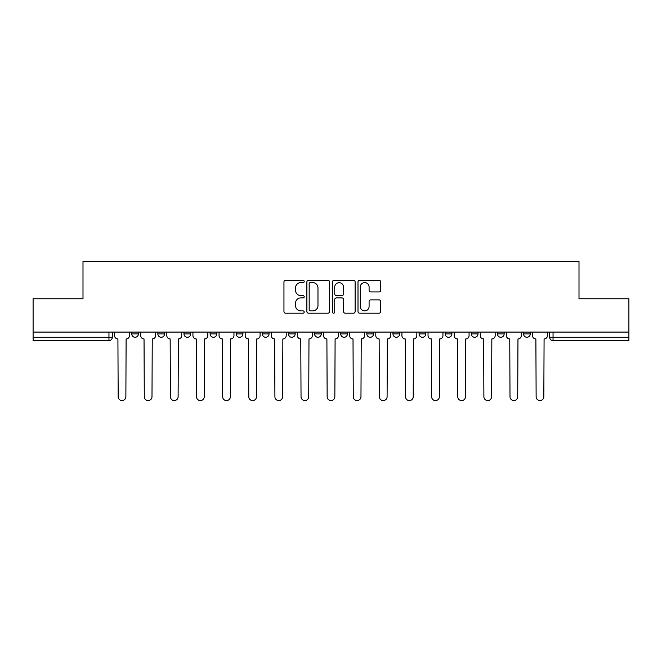 <?xml version="1.0" encoding="UTF-8"?>
<svg xmlns="http://www.w3.org/2000/svg" width="662" height="662" viewBox="0 0 662 662"><rect width="100%" height="100%" fill="white"/><g stroke="black" fill="none" stroke-linecap="round" stroke-linejoin="round"><path stroke-width="0.99" d="M304.206 281.466A1.15 1.15 0 0 0 303.055 280.316L285.595 280.316A1.647 1.647 0 0 0 283.948 281.962L283.948 311.545A1.647 1.647 0 0 0 285.595 313.192L303.055 313.192A1.15 1.15 0 0 0 304.206 312.042A1.15 1.15 0 0 0 303.055 310.892L300.796 310.892A5.263 5.263 0 0 1 295.542 305.629L295.542 303.163A5.263 5.263 0 0 1 300.796 297.908L303.055 297.908A1.15 1.15 0 0 0 304.206 296.758A1.15 1.15 0 0 0 303.055 295.608L300.796 295.608A5.263 5.263 0 0 1 295.542 290.345L295.542 287.879A5.263 5.263 0 0 1 300.796 282.616L303.055 282.616A1.15 1.15 0 0 0 304.206 281.466M392.955 332.092L392.955 333.929L399.658 333.929A3.351 3.351 0 0 1 396.306 337.281A3.351 3.351 0 0 1 392.955 333.929L392.955 332.092M366.839 332.092L366.839 333.929L373.534 333.929A3.351 3.351 0 0 1 370.182 337.281A3.351 3.351 0 0 1 366.839 333.929L366.839 332.092M236.218 333.929L236.218 332.092L236.218 333.929A3.351 3.351 0 0 0 239.57 337.281A3.351 3.351 0 0 1 236.218 333.929L242.921 333.929A3.351 3.351 0 0 1 239.57 337.281M210.102 332.092L210.102 333.929L216.797 333.929A3.351 3.351 0 0 1 213.445 337.281A3.351 3.351 0 0 1 210.102 333.929L210.102 332.092M183.978 332.092L183.978 333.929L190.673 333.929A3.351 3.351 0 0 1 187.321 337.281A3.351 3.351 0 0 1 183.978 333.929L183.978 332.092M157.854 333.929L157.854 332.092L157.854 333.929A3.351 3.351 0 0 0 161.205 337.281A3.351 3.351 0 0 1 157.854 333.929L164.548 333.929A3.351 3.351 0 0 1 161.205 337.281A3.351 3.351 0 0 0 164.548 333.929A3.351 3.351 0 0 1 161.205 337.281M131.73 333.929L131.73 332.092L131.73 333.929A3.351 3.351 0 0 0 135.081 337.281A3.351 3.351 0 0 1 131.73 333.929L138.424 333.929A3.351 3.351 0 0 1 135.081 337.281A3.351 3.351 0 0 0 138.424 333.929A3.351 3.351 0 0 1 135.081 337.281M379.036 291.909A1.647 1.647 0 0 0 380.683 290.262L380.683 281.962A1.647 1.647 0 0 0 379.036 280.316L359.64 280.316A1.647 1.647 0 0 0 358.001 281.962L358.001 311.545A1.647 1.647 0 0 0 359.64 313.192L379.036 313.192A1.647 1.647 0 0 0 380.683 311.545L380.683 301.524A1.647 1.647 0 0 0 379.036 299.878L370.737 299.878A1.647 1.647 0 0 0 369.09 301.524L369.09 306.498A4.394 4.394 0 0 1 364.696 310.892A4.394 4.394 0 0 1 360.302 306.498L360.302 287.018A4.394 4.394 0 0 1 364.696 282.616A4.394 4.394 0 0 1 369.09 287.018L369.09 290.262A1.647 1.647 0 0 0 370.737 291.909L379.036 291.909M33.1 332.092L33.1 298.769L82.998 298.769L82.998 261.424L579.002 261.424L579.002 298.769L628.9 298.769L628.9 332.092L33.1 332.092L33.1 337.281L112.308 337.281L112.308 332.092M329.56 281.962A1.647 1.647 0 0 0 327.922 280.316L308.525 280.316A1.647 1.647 0 0 0 306.878 281.962L306.878 311.545A1.647 1.647 0 0 0 308.525 313.192L327.922 313.192A1.647 1.647 0 0 0 329.56 311.545L329.56 281.962M334.078 280.316L353.475 280.316A1.647 1.647 0 0 1 355.122 281.962L355.122 311.545A1.647 1.647 0 0 1 353.475 313.192L345.175 313.192A1.647 1.647 0 0 1 343.537 311.545L343.537 299.547A1.647 1.647 0 0 0 341.89 297.908L336.387 297.908A1.647 1.647 0 0 0 334.74 299.547L334.74 312.042A1.15 1.15 0 0 1 333.59 313.192A1.15 1.15 0 0 1 332.44 312.042L332.44 281.962A1.647 1.647 0 0 1 334.078 280.316M549.692 332.092L549.692 337.281L628.9 337.281L628.9 340.632L553.043 340.632A3.351 3.351 0 0 1 549.692 337.281M628.9 332.092L628.9 337.281M108.957 332.092L108.957 340.632A3.351 3.351 0 0 0 112.308 337.281A3.351 3.351 0 0 1 108.957 340.632L33.1 340.632L33.1 337.281M530.27 332.092L530.27 333.929A3.351 3.351 0 0 1 526.919 337.281A3.351 3.351 0 0 1 523.576 333.929L530.27 333.929M523.576 332.092L523.576 333.929M504.146 332.092L504.146 333.929A3.351 3.351 0 0 1 500.795 337.281A3.351 3.351 0 0 1 497.452 333.929L504.146 333.929A3.351 3.351 0 0 1 500.795 337.281A3.351 3.351 0 0 0 504.146 333.929M497.452 332.092L497.452 333.929M478.022 332.092L478.022 333.929A3.351 3.351 0 0 1 474.679 337.281A3.351 3.351 0 0 1 471.327 333.929A3.351 3.351 0 0 0 474.679 337.281M471.327 332.092L471.327 333.929L478.022 333.929M451.898 332.092L451.898 333.929A3.351 3.351 0 0 1 448.555 337.281A3.351 3.351 0 0 1 445.203 333.929L451.898 333.929L451.898 332.092M445.203 332.092L445.203 333.929M425.782 332.092L425.782 333.929A3.351 3.351 0 0 1 422.43 337.281A3.351 3.351 0 0 1 419.079 333.929L425.782 333.929A3.351 3.351 0 0 1 422.43 337.281A3.351 3.351 0 0 0 425.782 333.929L425.782 332.092M419.079 332.092L419.079 333.929M399.658 332.092L399.658 333.929M373.534 332.092L373.534 333.929L373.534 332.092M347.409 332.092L347.409 333.929A3.351 3.351 0 0 1 344.058 337.281A3.351 3.351 0 0 1 340.715 333.929L347.409 333.929L347.409 332.092M340.715 332.092L340.715 333.929M321.285 332.092L321.285 333.929A3.351 3.351 0 0 1 317.942 337.281A3.351 3.351 0 0 1 314.591 333.929L321.285 333.929M314.591 332.092L314.591 333.929M295.161 332.092L295.161 333.929A3.351 3.351 0 0 1 291.818 337.281A3.351 3.351 0 0 1 288.466 333.929A3.351 3.351 0 0 0 291.818 337.281M288.466 332.092L288.466 333.929L295.161 333.929M269.045 332.092L269.045 333.929A3.351 3.351 0 0 1 265.694 337.281A3.351 3.351 0 0 1 262.342 333.929A3.351 3.351 0 0 0 265.694 337.281A3.351 3.351 0 0 0 269.045 333.929A3.351 3.351 0 0 1 265.694 337.281M262.342 332.092L262.342 333.929L269.045 333.929M242.921 332.092L242.921 333.929M216.797 332.092L216.797 333.929A3.351 3.351 0 0 1 213.445 337.281A3.351 3.351 0 0 0 216.797 333.929L216.797 332.092M190.673 332.092L190.673 333.929A3.351 3.351 0 0 1 187.321 337.281A3.351 3.351 0 0 0 190.673 333.929L190.673 332.092M164.548 332.092L164.548 333.929L164.548 332.092M138.424 332.092L138.424 333.929L138.424 332.092M310.329 282.616A1.15 1.15 0 0 0 309.179 283.775L309.179 309.742A1.15 1.15 0 0 0 310.329 310.892L312.712 310.892A5.263 5.263 0 0 0 317.975 305.629L317.975 287.879A5.263 5.263 0 0 0 312.712 282.616L310.329 282.616M343.537 287.101A4.394 4.394 0 0 0 339.134 282.699A4.394 4.394 0 0 0 334.74 287.101L334.74 293.961A1.647 1.647 0 0 0 336.387 295.608L341.89 295.608A1.647 1.647 0 0 0 343.537 293.961L343.537 287.101M114.567 335.601L114.567 332.092L114.567 335.601A3.351 3.351 0 0 0 117.919 338.952L118.167 396.728A3.848 3.848 0 0 0 122.015 400.576A3.848 3.848 0 0 0 125.871 396.728L126.119 338.952A3.351 3.351 0 0 0 129.471 335.601L129.471 332.092L129.471 335.601M117.919 338.952L118.167 396.728M125.871 396.728L126.119 338.952M140.692 335.601L140.692 332.092L140.692 335.601A3.351 3.351 0 0 0 144.035 338.952L144.291 396.728A3.848 3.848 0 0 0 148.139 400.576A3.848 3.848 0 0 0 151.995 396.728L152.243 338.952A3.351 3.351 0 0 0 155.595 335.601L155.595 332.092L155.595 335.601M166.816 335.601L166.816 332.092L166.816 335.601A3.351 3.351 0 0 0 170.159 338.952L170.415 396.728A3.848 3.848 0 0 0 174.263 400.576A3.848 3.848 0 0 0 178.111 396.728L178.368 338.952A3.351 3.351 0 0 0 181.719 335.601L181.719 332.092L181.719 335.601M192.932 335.601L192.932 332.092L192.932 335.601A3.351 3.351 0 0 0 196.283 338.952L196.531 396.728A3.848 3.848 0 0 0 200.387 400.576A3.848 3.848 0 0 0 204.235 396.728L204.492 338.952A3.351 3.351 0 0 0 207.835 335.601L207.835 332.092L207.835 335.601M144.035 338.952L144.291 396.728M151.995 396.728L152.243 338.952M170.159 338.952L170.415 396.728M178.111 396.728L178.368 338.952M196.283 338.952L196.531 396.728M204.235 396.728L204.492 338.952M219.056 335.601L219.056 332.092L219.056 335.601A3.351 3.351 0 0 0 222.407 338.952L222.655 396.728A3.848 3.848 0 0 0 226.512 400.576A3.848 3.848 0 0 0 230.359 396.728L230.608 338.952A3.351 3.351 0 0 0 233.959 335.601L233.959 332.092L233.959 335.601M245.18 335.601L245.18 332.092L245.18 335.601A3.351 3.351 0 0 0 248.531 338.952L248.78 396.728A3.848 3.848 0 0 0 252.636 400.576A3.848 3.848 0 0 0 256.484 396.728L256.732 338.952A3.351 3.351 0 0 0 260.083 335.601L260.083 332.092L260.083 335.601M222.407 338.952L222.655 396.728M230.359 396.728L230.608 338.952M248.531 338.952L248.78 396.728M256.484 396.728L256.732 338.952M271.304 335.601L271.304 332.092L271.304 335.601A3.351 3.351 0 0 0 274.656 338.952L274.904 396.728A3.848 3.848 0 0 0 278.752 400.576A3.848 3.848 0 0 0 282.608 396.728L282.856 338.952A3.351 3.351 0 0 0 286.207 335.601L286.207 332.092L286.207 335.601M297.428 335.601L297.428 332.092L297.428 335.601A3.351 3.351 0 0 0 300.771 338.952L301.028 396.728A3.848 3.848 0 0 0 304.876 400.576A3.848 3.848 0 0 0 308.732 396.728L308.98 338.952A3.351 3.351 0 0 0 312.332 335.601L312.332 332.092L312.332 335.601M323.544 335.601L323.544 332.092L323.544 335.601A3.351 3.351 0 0 0 326.896 338.952L327.152 396.728A3.848 3.848 0 0 0 331 400.576A3.848 3.848 0 0 0 334.848 396.728L335.104 338.952A3.351 3.351 0 0 0 338.456 335.601L338.456 332.092L338.456 335.601M349.668 335.601L349.668 332.092L349.668 335.601A3.351 3.351 0 0 0 353.02 338.952L353.268 396.728A3.848 3.848 0 0 0 357.124 400.576A3.848 3.848 0 0 0 360.972 396.728L361.229 338.952A3.351 3.351 0 0 0 364.572 335.601L364.572 332.092L364.572 335.601M375.793 335.601L375.793 332.092L375.793 335.601A3.351 3.351 0 0 0 379.144 338.952L379.392 396.728A3.848 3.848 0 0 0 383.248 400.576A3.848 3.848 0 0 0 387.096 396.728L387.344 338.952A3.351 3.351 0 0 0 390.696 335.601L390.696 332.092L390.696 335.601M401.917 335.601L401.917 332.092L401.917 335.601A3.351 3.351 0 0 0 405.268 338.952L405.516 396.728A3.848 3.848 0 0 0 409.364 400.576A3.848 3.848 0 0 0 413.22 396.728L413.469 338.952A3.351 3.351 0 0 0 416.82 335.601L416.82 332.092L416.82 335.601M428.041 335.601L428.041 332.092L428.041 335.601A3.351 3.351 0 0 0 431.392 338.952L431.641 396.728A3.848 3.848 0 0 0 435.488 400.576A3.848 3.848 0 0 0 439.345 396.728L439.593 338.952A3.351 3.351 0 0 0 442.944 335.601L442.944 332.092L442.944 335.601M454.165 335.601L454.165 332.092L454.165 335.601A3.351 3.351 0 0 0 457.508 338.952L457.765 396.728A3.848 3.848 0 0 0 461.613 400.576A3.848 3.848 0 0 0 465.469 396.728L465.717 338.952A3.351 3.351 0 0 0 469.068 335.601L469.068 332.092L469.068 335.601M274.656 338.952L274.904 396.728M282.608 396.728L282.856 338.952M300.771 338.952L301.028 396.728M308.732 396.728L308.98 338.952M326.896 338.952L327.152 396.728M334.848 396.728L335.104 338.952M353.02 338.952L353.268 396.728M360.972 396.728L361.229 338.952M379.144 338.952L379.392 396.728M387.096 396.728L387.344 338.952M405.268 338.952L405.516 396.728M413.22 396.728L413.469 338.952M431.392 338.952L431.641 396.728M439.345 396.728L439.593 338.952M457.508 338.952L457.765 396.728M465.469 396.728L465.717 338.952M480.281 335.601L480.281 332.092L480.281 335.601A3.351 3.351 0 0 0 483.632 338.952L483.889 396.728A3.848 3.848 0 0 0 487.737 400.576A3.848 3.848 0 0 0 491.585 396.728L491.841 338.952A3.351 3.351 0 0 0 495.184 335.601L495.184 332.092L495.184 335.601M483.632 338.952L483.889 396.728M491.585 396.728L491.841 338.952M506.405 335.601L506.405 332.092L506.405 335.601A3.351 3.351 0 0 0 509.757 338.952L510.005 396.728A3.848 3.848 0 0 0 513.861 400.576A3.848 3.848 0 0 0 517.709 396.728L517.965 338.952A3.351 3.351 0 0 0 521.308 335.601L521.308 332.092L521.308 335.601M509.757 338.952L510.005 396.728M517.709 396.728L517.965 338.952M532.529 335.601L532.529 332.092L532.529 335.601A3.351 3.351 0 0 0 535.881 338.952L536.129 396.728A3.848 3.848 0 0 0 539.985 400.576A3.848 3.848 0 0 0 543.833 396.728L544.081 338.952A3.351 3.351 0 0 0 547.433 335.601L547.433 332.092L547.433 335.601M535.881 338.952L536.129 396.728M543.833 396.728L544.081 338.952M553.043 332.092L553.043 340.632"/></g></svg>
